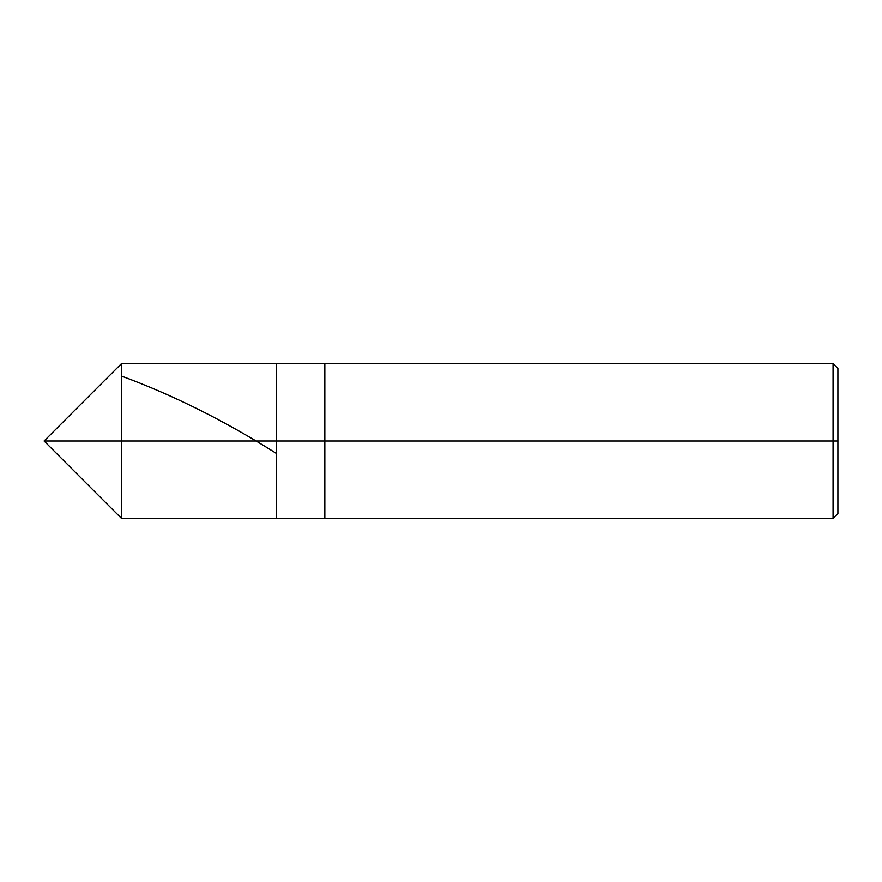 <?xml version="1.0" encoding="UTF-8"?>
<svg xmlns="http://www.w3.org/2000/svg" width="882" height="882" viewBox="0 0 882 882"><rect width="100%" height="100%" fill="white"/><g stroke="black" fill="none" stroke-linecap="round" stroke-linejoin="round"><path stroke-width="1.32" d="M837.9 368.4L833.06 363.56L121.54 363.56L44.1 441L121.54 441L121.54 518.44L121.54 441L121.54 518.44L121.54 441L276.43 441L276.43 518.44L276.43 363.56L276.43 441L44.1 441L121.54 518.44L833.06 518.44L837.9 513.6M121.54 441L121.54 363.56L121.54 441M276.43 441L276.43 518.44L276.43 441L324.83 441L324.83 518.44L324.83 441L324.83 518.44L324.83 441L833.06 441L833.06 518.44L833.06 441L833.06 518.44L833.06 441L837.9 441L837.9 513.6L837.9 368.4L837.9 441L833.06 441L833.06 363.56L833.06 441L324.83 441L324.83 363.56L324.83 441L276.43 441L276.43 363.56L276.43 441M324.83 441L324.83 363.56L324.83 441M833.06 441L833.06 363.56L833.06 441M121.54 376.107C172.927 395.026 224.315 420.659 275.702 453.017"/></g></svg>
